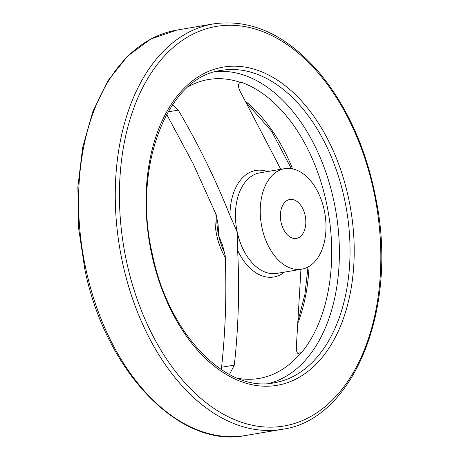 <?xml version="1.0" encoding="UTF-8"?>
<svg xmlns="http://www.w3.org/2000/svg" width="459" height="459" viewBox="0 0 459 459"><rect width="100%" height="100%" fill="white"/><g stroke="black" fill="none" stroke-linecap="round" stroke-linejoin="round"><path stroke-width="0.69" d="M300.949 269.33L296.365 346.62C296.158 351.933 297.38 354.354 300.031 353.883L301.603 352.615A152.147 96.143 80.4 0 0 326.142 201.455A152.147 96.143 80.4 0 0 242.232 82.586L240.338 82.385C237.86 83.636 237.848 86.734 240.309 91.674L280.805 169.308M240.453 82.362L240.338 82.385A151.585 95.788 -99.6 0 0 188.224 86.74M229.471 374.504L234.325 365.089C238.479 327.353 239.587 289.113 237.636 250.362L237.292 232.369L229.982 215.552C215.386 178.999 198.15 143.856 178.27 110.137L172.578 104.646M166.657 114.343L193.124 163.633L216.252 214.841L218.117 224.939L218.633 235.524L222.586 245.353L225.191 255.508C226.729 293.181 225.524 330.428 221.577 367.246L221.186 369.547M262.095 228.175A50.989 32.222 -99.6 0 1 284.609 168.665A50.989 32.222 -99.6 0 1 324.886 213.561A50.989 32.222 -99.6 0 1 301.62 269.215A50.989 32.222 -99.6 0 1 262.095 228.175M281.109 222.512A19.737 12.473 -99.6 0 1 289.824 199.476A19.737 12.473 -99.6 0 1 305.12 215.363A19.737 12.473 -99.6 0 1 296.405 238.399A19.737 12.473 -99.6 0 1 281.109 222.512M299.509 354.044L300.031 353.883A151.585 95.788 -99.6 0 1 237.555 378.285M225.392 257.728A50.989 32.222 -99.6 0 1 216.843 235.828A50.989 32.222 -99.6 0 1 215.277 212.121M239.173 83.102L242.232 82.586M229.982 215.552A54.024 34.138 -99.6 0 1 267.448 171.568M168.046 111.87L178.27 110.137M221.577 367.246L234.325 365.089M221.433 70.399A158.418 100.108 -99.6 0 1 346.568 209.895A158.418 100.108 -99.6 0 1 274.293 382.795C226.08 393.082 168.711 334.209 152.583 255.187C131.704 168.195 166.921 76.659 221.433 70.399M216.189 71.524A158.418 100.108 -99.6 0 1 335.919 211.697A158.418 100.108 -99.6 0 1 268.968 383.454M224.858 253.225A50.989 32.222 -99.6 0 1 218.633 235.524A50.989 32.222 -99.6 0 1 216.786 216.596M284.46 272.118A54.024 34.138 -99.6 0 1 237.636 250.362M301.62 269.215L276.817 273.409A50.989 32.222 -99.6 0 1 237.292 232.369A50.989 32.222 -99.6 0 1 259.8 172.859L284.609 168.665M151.952 255.439A161.379 101.978 -99.6 0 1 269.255 75.345A161.379 101.978 -99.6 0 1 329.172 347.853A161.379 101.978 -99.6 0 1 151.952 255.439M126.85 262.909A202.643 128.055 -99.6 0 1 274.149 36.766A202.643 128.055 -99.6 0 1 349.385 378.956A202.643 128.055 -99.6 0 1 126.85 262.909M122.788 263.827A205.603 129.926 -99.6 0 1 213.561 23.874C251.039 18.635 286.072 34.654 318.666 71.92C347.876 106.993 367.257 150.816 376.81 203.383C397.328 311.368 352.77 420.002 282.165 429.32A205.603 129.926 -99.6 0 1 122.788 263.827M282.165 429.32L245.462 435.528A205.603 129.926 -99.6 0 1 86.085 270.041A205.603 129.926 -99.6 0 1 176.858 30.082L213.561 23.874M245.731 101.508A152.147 96.143 -99.6 0 1 292.555 168.86M309.062 266.415A152.147 96.143 -99.6 0 1 298.23 322.258M297.661 353.281L301.603 352.615M176.858 30.082L150.942 38.935L127.688 56.027L108.072 80.555L92.867 111.451L82.66 147.437L77.858 186.991L78.65 228.473L84.99 270.139C105.817 371.641 179.607 448.839 245.462 435.528M246.466 102.85L271.585 131.199L291.356 168.637M308.006 267.018L304.925 294.328L298.43 319.384"/></g></svg>
